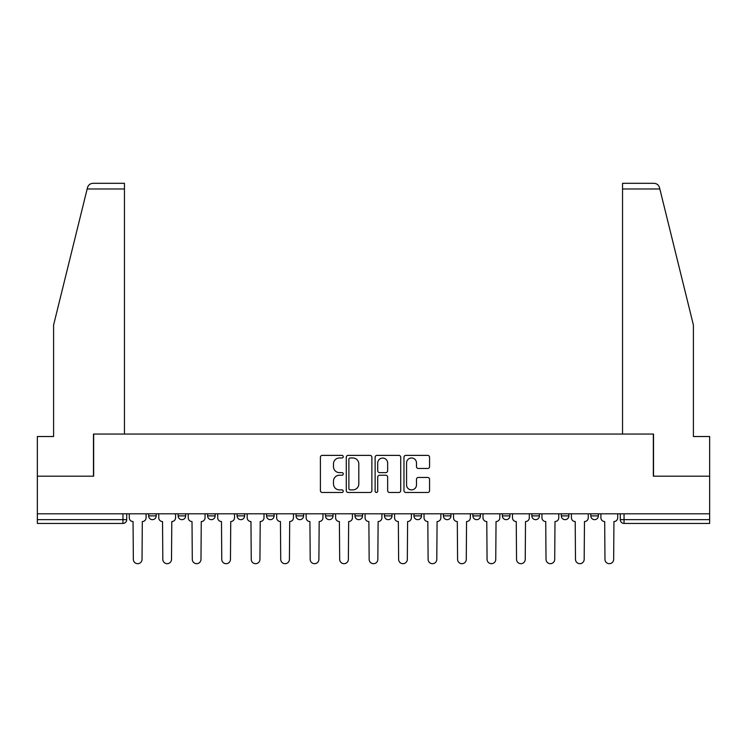 <?xml version="1.0" encoding="UTF-8"?>
<svg xmlns="http://www.w3.org/2000/svg" width="747" height="747" viewBox="0 0 747 747"><rect width="100%" height="100%" fill="white"/><g stroke="black" fill="none" stroke-linecap="round" stroke-linejoin="round"><path stroke-width="1.12" d="M343.265 456.678A1.298 1.298 0 0 0 341.967 455.381L322.265 455.381A1.858 1.858 0 0 0 320.407 457.239L320.407 490.62A1.858 1.858 0 0 0 322.265 492.478L341.967 492.478A1.298 1.298 0 0 0 343.265 491.181A1.298 1.298 0 0 0 341.967 489.883L339.418 489.883A5.939 5.939 0 0 1 333.489 483.944L333.489 481.161A5.939 5.939 0 0 1 339.418 475.232L341.967 475.232A1.298 1.298 0 0 0 343.265 473.925A1.298 1.298 0 0 0 341.967 472.627L339.418 472.627A5.939 5.939 0 0 1 333.489 466.698L333.489 463.915A5.939 5.939 0 0 1 339.418 457.976L341.967 457.976A1.298 1.298 0 0 0 343.265 456.678M472.888 513.796L472.888 515.878L480.452 515.878A3.782 3.782 0 0 1 476.67 519.66A3.782 3.782 0 0 1 472.888 515.878L472.888 513.796M384.462 513.796L384.462 515.878L392.016 515.878A3.782 3.782 0 0 1 388.235 519.66A3.782 3.782 0 0 1 384.462 515.878L384.462 513.796M325.505 513.796L325.505 515.878L333.059 515.878A3.782 3.782 0 0 1 329.287 519.66A3.782 3.782 0 0 1 325.505 515.878L325.505 513.796M296.027 513.796L296.027 515.878L303.59 515.878A3.782 3.782 0 0 1 299.808 519.66A3.782 3.782 0 0 1 296.027 515.878L296.027 513.796M237.079 513.796L237.079 515.878L244.633 515.878A3.782 3.782 0 0 1 240.851 519.66A3.782 3.782 0 0 1 237.079 515.878L237.079 513.796M427.704 468.462A1.858 1.858 0 0 0 429.562 466.604L429.562 457.239A1.858 1.858 0 0 0 427.704 455.381L405.817 455.381A1.858 1.858 0 0 0 403.968 457.239L403.968 490.62A1.858 1.858 0 0 0 405.817 492.478L427.704 492.478A1.858 1.858 0 0 0 429.562 490.62L429.562 479.313A1.858 1.858 0 0 0 427.704 477.454L418.339 477.454A1.858 1.858 0 0 0 416.481 479.313L416.481 484.915A4.958 4.958 0 0 1 411.522 489.883A4.958 4.958 0 0 1 406.564 484.915L406.564 462.944A4.958 4.958 0 0 1 411.522 457.976A4.958 4.958 0 0 1 416.481 462.944L416.481 466.604A1.858 1.858 0 0 0 418.339 468.462L427.704 468.462M87.156 188.982L87.492 187.628C88.351 184.948 90.191 183.51 93.001 183.314L124.46 183.314L124.46 188.982L87.156 188.982L53.597 325.029L53.597 436.519L37.35 436.519L37.35 476.194L93.655 476.194L93.655 434.063L653.345 434.063L653.345 476.194L709.65 476.194L709.65 513.796L37.35 513.796L37.35 519.66L126.729 519.66L126.729 513.796L126.729 519.66A3.782 3.782 0 0 1 122.947 523.432L37.35 523.432L37.35 519.66M124.46 188.982L124.46 434.063L93.468 434.063L93.468 476.194L37.35 476.194L37.35 513.796M371.875 457.239A1.858 1.858 0 0 0 370.026 455.381L348.139 455.381A1.858 1.858 0 0 0 346.281 457.239L346.281 490.62A1.858 1.858 0 0 0 348.139 492.478L370.026 492.478A1.858 1.858 0 0 0 371.875 490.62L371.875 457.239M376.974 455.381L398.861 455.381A1.858 1.858 0 0 1 400.719 457.239L400.719 490.62A1.858 1.858 0 0 1 398.861 492.478L389.495 492.478A1.858 1.858 0 0 1 387.646 490.62L387.646 477.081A1.858 1.858 0 0 0 385.788 475.232L379.579 475.232A1.858 1.858 0 0 0 377.721 477.081L377.721 491.181A1.298 1.298 0 0 1 376.423 492.478A1.298 1.298 0 0 1 375.125 491.181L375.125 457.239A1.858 1.858 0 0 1 376.974 455.381M620.271 513.796L620.271 519.66L709.65 519.66L709.65 523.432L624.053 523.432A3.782 3.782 0 0 1 620.271 519.66M709.65 513.796L709.65 519.66M598.356 513.796L598.356 515.878A3.782 3.782 0 0 1 594.575 519.66A3.782 3.782 0 0 1 590.802 515.878L598.356 515.878M590.802 513.796L590.802 515.878M568.878 513.796L568.878 515.878A3.782 3.782 0 0 1 565.096 519.66A3.782 3.782 0 0 1 561.324 515.878L568.878 515.878M561.324 513.796L561.324 515.878M539.399 513.796L539.399 515.878A3.782 3.782 0 0 1 535.627 519.66A3.782 3.782 0 0 1 531.845 515.878A3.782 3.782 0 0 0 535.627 519.66M531.845 513.796L531.845 515.878L539.399 515.878M509.921 513.796L509.921 515.878A3.782 3.782 0 0 1 506.149 519.66A3.782 3.782 0 0 1 502.367 515.878A3.782 3.782 0 0 0 506.149 519.66M502.367 513.796L502.367 515.878L509.921 515.878M480.452 513.796L480.452 515.878A3.782 3.782 0 0 1 476.67 519.66M450.973 513.796L450.973 515.878A3.782 3.782 0 0 1 447.192 519.66A3.782 3.782 0 0 1 443.41 515.878L450.973 515.878M443.41 513.796L443.41 515.878M421.495 513.796L421.495 515.878A3.782 3.782 0 0 1 417.713 519.66A3.782 3.782 0 0 1 413.941 515.878L421.495 515.878L421.495 513.796M413.941 513.796L413.941 515.878M392.016 513.796L392.016 515.878M362.538 513.796L362.538 515.878A3.782 3.782 0 0 1 358.765 519.66A3.782 3.782 0 0 1 354.984 515.878L362.538 515.878L362.538 513.796M354.984 513.796L354.984 515.878M333.059 513.796L333.059 515.878L333.059 513.796M303.59 515.878L303.59 513.796L303.59 515.878A3.782 3.782 0 0 1 299.808 519.66M274.112 513.796L274.112 515.878A3.782 3.782 0 0 1 270.33 519.66A3.782 3.782 0 0 1 266.548 515.878A3.782 3.782 0 0 0 270.33 519.66A3.782 3.782 0 0 0 274.112 515.878L274.112 513.796M266.548 513.796L266.548 515.878L274.112 515.878M244.633 513.796L244.633 515.878M215.155 513.796L215.155 515.878A3.782 3.782 0 0 1 211.373 519.66A3.782 3.782 0 0 1 207.601 515.878A3.782 3.782 0 0 0 211.373 519.66A3.782 3.782 0 0 0 215.155 515.878L207.601 515.878L207.601 513.796M178.122 513.796L178.122 515.878L185.676 515.878L185.676 513.796L185.676 515.878A3.782 3.782 0 0 1 181.904 519.66A3.782 3.782 0 0 1 178.122 515.878A3.782 3.782 0 0 0 181.904 519.66M148.644 513.796L148.644 515.878L156.198 515.878L156.198 513.796L156.198 515.878A3.782 3.782 0 0 1 152.425 519.66A3.782 3.782 0 0 1 148.644 515.878A3.782 3.782 0 0 0 152.425 519.66M122.947 513.796L122.947 523.432A3.782 3.782 0 0 0 126.729 519.66M350.175 457.976A1.298 1.298 0 0 0 348.877 459.274L348.877 488.585A1.298 1.298 0 0 0 350.175 489.883L352.864 489.883A5.939 5.939 0 0 0 358.803 483.944L358.803 463.915A5.939 5.939 0 0 0 352.864 457.976L350.175 457.976M387.646 463.037A4.958 4.958 0 0 0 382.679 458.07A4.958 4.958 0 0 0 377.721 463.037L377.721 470.778A1.858 1.858 0 0 0 379.579 472.627L385.788 472.627A1.858 1.858 0 0 0 387.646 470.778L387.646 463.037M129.278 513.796L129.278 517.764A3.782 3.782 0 0 0 133.059 521.546L133.34 559.335A4.342 4.342 0 0 0 137.681 563.686A4.342 4.342 0 0 0 142.033 559.335L142.313 521.546A3.782 3.782 0 0 0 146.095 517.764L146.095 513.796M158.756 513.796L158.756 517.764A3.782 3.782 0 0 0 162.529 521.546L162.818 559.335A4.342 4.342 0 0 0 167.16 563.686A4.342 4.342 0 0 0 171.511 559.335L171.791 521.546A3.782 3.782 0 0 0 175.573 517.764L175.573 513.796M188.235 513.796L188.235 517.764A3.782 3.782 0 0 0 192.007 521.546L192.296 559.335A4.342 4.342 0 0 0 196.638 563.686A4.342 4.342 0 0 0 200.98 559.335L201.27 521.546A3.782 3.782 0 0 0 205.051 517.764L205.051 513.796M87.492 187.628C88.015 186.106 88.015 186.106 87.492 187.628M659.844 188.982L659.508 187.628C658.985 186.106 658.985 186.106 659.508 187.628C658.985 186.106 658.985 186.106 659.508 187.628C658.649 184.948 656.809 183.51 653.998 183.314L622.54 183.314L622.54 434.063L653.532 434.063L653.532 476.194L709.65 476.194L709.65 436.519L693.403 436.519L693.403 325.029L659.844 188.982L622.54 188.982M217.704 513.796L217.704 517.764A3.782 3.782 0 0 0 221.485 521.546L221.766 559.335A4.342 4.342 0 0 0 226.117 563.686A4.342 4.342 0 0 0 230.459 559.335L230.748 521.546A3.782 3.782 0 0 0 234.521 517.764L234.521 513.796M247.182 513.796L247.182 517.764A3.782 3.782 0 0 0 250.964 521.546L251.244 559.335A4.342 4.342 0 0 0 255.595 563.686A4.342 4.342 0 0 0 259.937 559.335L260.217 521.546A3.782 3.782 0 0 0 263.999 517.764L263.999 513.796M276.661 513.796L276.661 517.764A3.782 3.782 0 0 0 280.442 521.546L280.723 559.335A4.342 4.342 0 0 0 285.074 563.686A4.342 4.342 0 0 0 289.416 559.335L289.696 521.546A3.782 3.782 0 0 0 293.478 517.764L293.478 513.796M306.139 513.796L306.139 517.764A3.782 3.782 0 0 0 309.921 521.546L310.201 559.335A4.342 4.342 0 0 0 314.543 563.686A4.342 4.342 0 0 0 318.894 559.335L319.174 521.546A3.782 3.782 0 0 0 322.956 517.764L322.956 513.796M335.618 513.796L335.618 517.764A3.782 3.782 0 0 0 339.39 521.546L339.68 559.335A4.342 4.342 0 0 0 344.022 563.686A4.342 4.342 0 0 0 348.373 559.335L348.653 521.546A3.782 3.782 0 0 0 352.435 517.764L352.435 513.796M365.087 513.796L365.087 517.764A3.782 3.782 0 0 0 368.869 521.546L369.158 559.335A4.342 4.342 0 0 0 373.5 563.686A4.342 4.342 0 0 0 377.842 559.335L378.131 521.546A3.782 3.782 0 0 0 381.913 517.764L381.913 513.796M394.565 513.796L394.565 517.764A3.782 3.782 0 0 0 398.347 521.546L398.627 559.335A4.342 4.342 0 0 0 402.978 563.686A4.342 4.342 0 0 0 407.32 559.335L407.61 521.546A3.782 3.782 0 0 0 411.382 517.764L411.382 513.796M424.044 513.796L424.044 517.764A3.782 3.782 0 0 0 427.826 521.546L428.106 559.335A4.342 4.342 0 0 0 432.457 563.686A4.342 4.342 0 0 0 436.799 559.335L437.079 521.546A3.782 3.782 0 0 0 440.861 517.764L440.861 513.796M453.522 513.796L453.522 517.764A3.782 3.782 0 0 0 457.304 521.546L457.584 559.335A4.342 4.342 0 0 0 461.926 563.686A4.342 4.342 0 0 0 466.277 559.335L466.558 521.546A3.782 3.782 0 0 0 470.339 517.764L470.339 513.796M483.001 513.796L483.001 517.764A3.782 3.782 0 0 0 486.783 521.546L487.063 559.335A4.342 4.342 0 0 0 491.405 563.686A4.342 4.342 0 0 0 495.756 559.335L496.036 521.546A3.782 3.782 0 0 0 499.818 517.764L499.818 513.796M512.479 513.796L512.479 517.764A3.782 3.782 0 0 0 516.252 521.546L516.541 559.335A4.342 4.342 0 0 0 520.883 563.686A4.342 4.342 0 0 0 525.234 559.335L525.514 521.546A3.782 3.782 0 0 0 529.296 517.764L529.296 513.796M541.948 513.796L541.948 517.764A3.782 3.782 0 0 0 545.73 521.546L546.02 559.335A4.342 4.342 0 0 0 550.362 563.686A4.342 4.342 0 0 0 554.704 559.335L554.993 521.546A3.782 3.782 0 0 0 558.765 517.764L558.765 513.796M571.427 513.796L571.427 517.764A3.782 3.782 0 0 0 575.209 521.546L575.489 559.335A4.342 4.342 0 0 0 579.84 563.686A4.342 4.342 0 0 0 584.182 559.335L584.471 521.546A3.782 3.782 0 0 0 588.244 517.764L588.244 513.796M600.905 513.796L600.905 517.764A3.782 3.782 0 0 0 604.687 521.546L604.967 559.335A4.342 4.342 0 0 0 609.319 563.686A4.342 4.342 0 0 0 613.661 559.335L613.941 521.546A3.782 3.782 0 0 0 617.722 517.764L617.722 513.796M624.053 513.796L624.053 523.432"/></g></svg>
